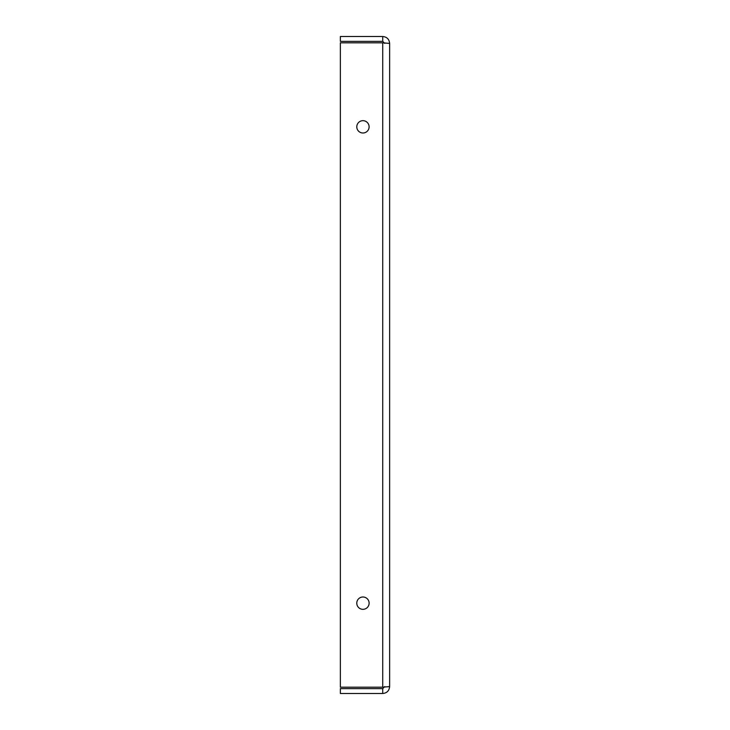 <?xml version="1.0" encoding="UTF-8"?>
<svg xmlns="http://www.w3.org/2000/svg" width="730" height="730" viewBox="0 0 730 730"><rect width="100%" height="100%" fill="white"/><g stroke="black" fill="none" stroke-linecap="round" stroke-linejoin="round"><path stroke-width="1.09" d="M356.787 603.163A6.159 6.159 0 0 1 366.031 597.824A6.159 6.159 0 0 1 366.031 608.501A6.159 6.159 0 0 1 356.787 603.163M356.787 126.837A6.159 6.159 0 0 1 366.022 121.499A6.159 6.159 0 0 1 366.022 132.176A6.159 6.159 0 0 1 356.787 126.837M389.637 43.417L389.637 686.583L382.721 687.186L340.363 687.186L340.363 42.815L382.721 42.815L389.637 43.417C389.218 39.219 386.918 36.92 382.721 36.5L340.363 36.5L340.363 41.364L382.721 41.364L382.721 36.5M384.774 43.417L382.721 41.364M384.774 686.583L382.721 688.636L340.363 688.636L340.363 693.5L382.721 693.5C386.918 693.08 389.218 690.781 389.637 686.583M382.721 688.636L382.721 693.5M382.721 687.186L382.721 42.815"/></g></svg>
